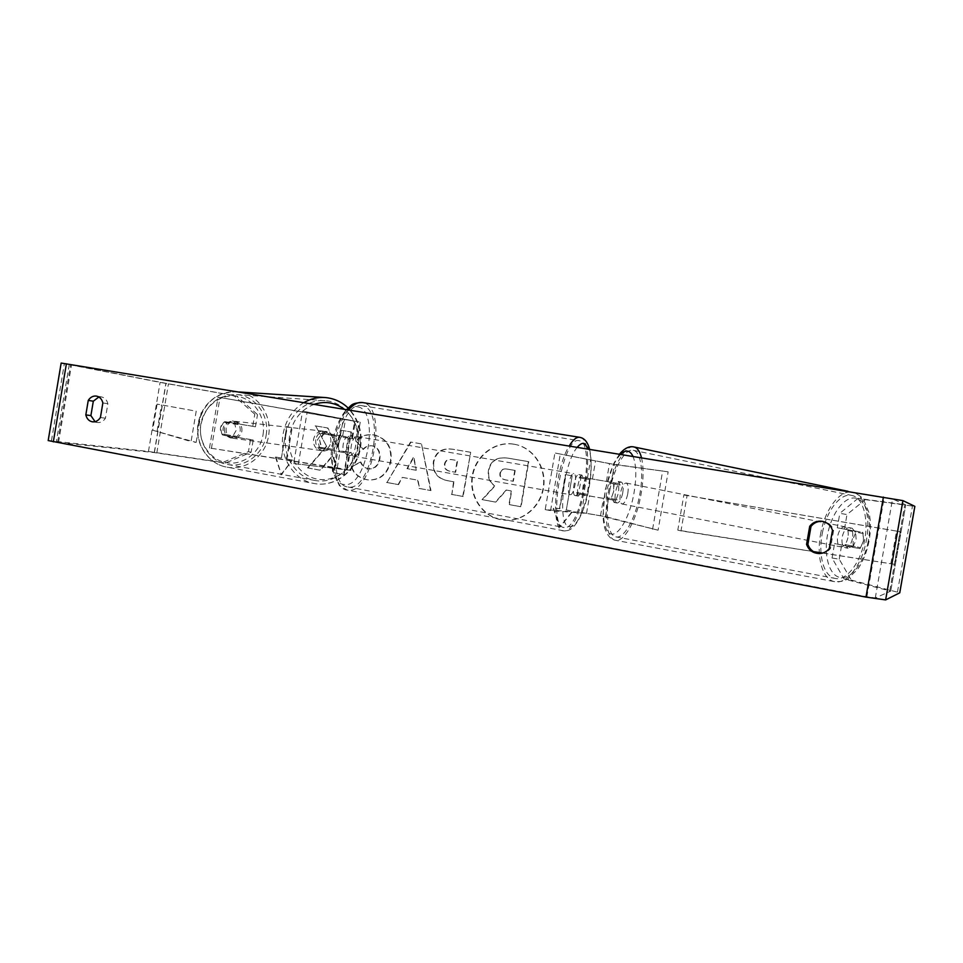 <?xml version="1.0" encoding="UTF-8"?>
<svg xmlns="http://www.w3.org/2000/svg" width="963" height="963" viewBox="0 0 963 963"><rect width="100%" height="100%" fill="white"/><g stroke="black" fill="none" stroke-linecap="round" stroke-linejoin="round"><path stroke-width="0.72" stroke-dasharray="4.82 3.61" d="M324.495 433.001L319.668 440.187L321.859 448.541L339.265 451.767C337.748 446.146 338.639 440.885 341.937 436.01L322.304 432.616L317.489 439.79L319.68 448.108L343.659 452.538C342.142 446.916 343.045 441.656 346.331 436.769L322.304 432.616M293.691 463.528L346.415 469.655L337.255 467.862L209.489 448L352.025 470.522L293.691 463.528L302.575 411.117L355.383 421.337L218.071 397.129L343.201 419.362L358.994 421.902L302.575 411.117M209.489 448L218.071 397.129M298.301 464.371L307.197 411.887M211.427 448.445L220.033 397.418M339.265 451.767L343.659 452.538M341.937 436.01L346.331 436.769M321.859 448.541L319.68 448.108M224.463 428.282C224.15 433.579 226.401 436.829 231.228 438.021C235.995 438.165 238.993 435.782 240.22 430.87C240.521 425.502 238.21 422.251 233.287 421.108C228.616 421.048 225.667 423.431 224.463 428.282M223.693 422.288L220.515 427.789L221.839 434.024L233.046 435.83L236.2 430.365L234.888 424.153L223.693 422.288L226.666 422.637L232.288 421L237.897 424.514L234.888 424.153M231.228 438.021L224.8 434.421L221.839 434.024M230.229 437.876L236.043 436.239L233.046 435.83M315.72 439.694C315.346 445.773 317.814 449.492 323.123 450.828C328.359 450.961 331.681 448.216 333.054 442.571C333.427 436.42 330.911 432.7 325.494 431.424C320.342 431.364 317.08 434.12 315.72 439.694M337.074 443.076L335.666 435.89L332.993 435.577L326.818 431.568L320.595 433.482L323.255 433.783L319.668 440.187L321.1 447.422L318.464 447.061L324.435 451.009L330.863 449.083L333.535 449.444L337.074 443.076M323.255 433.783L335.666 435.89M333.535 449.444L321.1 447.422M224.8 434.421L236.043 436.239M237.897 424.514L226.666 422.637M332.993 435.577L320.595 433.482M318.464 447.061L330.863 449.083M330.851 442.294C331.224 436.155 328.708 432.447 323.291 431.171C318.151 431.123 314.901 433.868 313.541 439.429C313.168 445.484 315.635 449.191 320.932 450.528C326.156 450.66 329.466 447.915 330.851 442.294M241.906 431.075C242.219 425.694 239.907 422.432 234.972 421.3C230.277 421.228 227.328 423.624 226.124 428.487C225.811 433.795 228.075 437.058 232.902 438.249C237.668 438.394 240.678 436.01 241.906 431.075M266.173 435.071C269.676 415.655 255.267 395.612 236.453 394.565C217.65 394.782 205.817 404.713 200.954 424.358C197.632 443.004 210.656 462.071 227.93 464.539C245.529 467.862 263.621 453.657 266.173 435.071M285.891 434.843C282.123 456.185 296.375 477.865 315.31 480.537C334.606 484.172 354.468 467.862 357.369 446.688C361.33 424.587 345.729 401.824 325.097 400.668C307.053 398.838 288.756 414.487 285.891 434.843M513.773 444.16L515.518 444.497C533.297 448.264 546.093 467.573 543.313 486.953C540.737 506.357 523.198 521.44 505.069 520.201L500.844 519.671C481.909 516.216 468.704 495.656 472.243 475.722C475.517 455.752 494.789 440.91 513.773 444.16M514.146 444.244L515.891 444.581C533.671 448.337 546.454 467.633 543.674 487.001C541.11 506.382 523.571 521.465 505.455 520.225L501.229 519.695C482.319 516.24 469.113 495.692 472.664 475.782C475.927 455.812 495.187 440.994 514.146 444.244M858.021 498.353L839.82 513.327L846.983 514.555L865.316 499.628L858.021 498.353L905.75 504.865L892.545 498.93L69.276 364.471L165.901 383.334L236.633 396.058L233.985 395.685L254.798 414.162L257.506 414.608L236.633 396.058M843.997 578.932L851.304 580.099L839.218 559.178L832.056 558.01L843.997 578.932L890.703 591.126L875.295 597.939L866.893 596.735L58.526 442.426L154.249 452.574L225.318 463.095L251.138 452.225L253.197 440.055L250.512 439.501L248.466 451.623L222.718 462.445L225.318 463.095M326.722 446.543L315.647 425.935L327.938 428.029L337.989 447.458L340.914 430.232L351.435 432.014L344.2 474.627L333.704 472.701L335.569 461.722L332.548 456.245L320.438 470.257L308.028 467.97L326.722 446.543L315.647 425.935M402.727 477.443L418.062 480.224L419.543 488.482L430.979 490.576L421.529 443.895L410.996 442.101L386.994 482.487L398.562 484.618L402.269 477.395L418.062 480.224M820.307 553.496L820.56 553.496C824.689 553.316 827.987 551.618 830.479 548.429L833.621 530.372C831.948 525.533 828.565 522.572 823.473 521.489L822.426 521.344M98.864 396.985L101.488 396.925C104.762 397.659 106.893 399.934 107.868 403.738L105.436 418.231C103.354 421.385 100.694 422.805 97.468 422.504L95.06 421.674M101.488 396.925L96.469 396.094M275.936 457.052L281.389 474.819L292.391 460.049L286.89 459.05L292.198 427.68L286.709 426.729L281.401 458.051L275.406 456.98L281.389 474.819M566.328 509.969L572.865 511.16L560.021 527.11L553.328 507.597L559.816 508.777L565.666 474.663L572.191 475.794L566.328 509.969L572.191 475.794M433.795 461.843L433.771 461.963C432.772 472.484 437.647 478.767 448.421 480.826L453.982 481.825L451.84 494.416L463.131 496.487L470.69 452.297L453.2 449.324C442.45 447.807 435.974 451.984 433.795 461.843L433.338 461.903C432.327 472.424 437.214 478.719 447.988 480.778L453.982 481.825M351.82 466.971C354.011 473.531 359.127 477.78 367.168 479.73L368.54 479.935C380.204 480.405 387.68 474.121 390.978 461.084L391.002 460.964C392.338 447.181 386.885 438.55 374.631 435.083L374.318 435.023C366.578 434.084 360.631 436.131 356.491 441.162L363.316 449.456C365.904 446.639 368.973 445.448 372.525 445.881L372.585 445.893C378.242 447.566 380.686 451.888 379.891 458.87L379.867 459.002C378.351 465.767 374.763 469.065 369.118 468.897L368.685 468.825C364.965 467.97 362.365 465.707 360.884 462.059L351.339 466.911C353.529 473.471 358.645 477.732 366.686 479.682L368.071 479.887C379.735 480.344 387.222 474.061 390.521 461.024L390.533 460.904C391.881 447.097 386.416 438.466 374.162 434.999L373.849 434.939C366.096 434 360.15 436.046 356.009 441.09L356.491 441.162M865.316 499.628L914.826 506.382M890.679 591.138L905.738 504.865L890.703 591.126M851.304 580.099L899.743 592.763M48.186 440.573L148.458 451.478L222.718 462.445M61.163 363.051L160.087 382.383L233.985 395.685M253.197 440.055L225.113 435.529C221.707 430.365 222.465 425.887 227.376 422.095L255.448 426.79L252.751 426.284L254.798 414.162M252.751 426.284L224.764 421.613C219.877 425.393 219.119 429.847 222.513 434.987L250.512 439.501M255.448 426.79L257.506 414.608M251.138 452.225L248.466 451.623M832.056 558.01L834.572 543.553L852.7 547.357L856.179 539.677L855.517 531.167L837.304 527.796L839.82 513.327M837.304 527.796L862.836 532.407L863.534 540.905L860.019 548.573L834.572 543.553M852.7 547.357L860.019 548.573M844.467 529L846.983 514.555M839.218 559.178L841.734 544.745M855.517 531.167L862.836 532.407M830.479 548.429L829.324 548.453M833.621 530.372L832.489 530.264M227.376 422.095L224.764 421.613M225.113 435.529L222.513 434.987M105.436 418.231L100.417 417.521M107.868 403.738L102.86 402.943M482.054 499.616L495.391 502.072L506.165 490.035L511.281 490.949L508.946 504.564L520.682 506.719L528.41 461.614L508.392 458.219C502.012 457.232 497.185 458.075 493.911 460.747C491.022 462.866 489.204 466.116 488.446 470.498L488.422 470.63C487.531 477.455 489.613 482.535 494.645 485.858L482.054 499.616L495.789 502.108L506.55 490.083L511.666 490.998L509.343 504.6L521.067 506.755L528.783 461.686L508.777 458.28C502.409 457.305 497.582 458.135 494.308 460.808C491.431 462.938 489.601 466.188 488.843 470.558L488.819 470.69C487.94 477.516 490.011 482.583 495.042 485.906L482.463 499.653M280.847 474.771L292.391 460.049M291.861 459.989L286.89 459.05M286.36 458.978L292.198 427.68M281.401 458.051L286.709 426.729M286.18 426.645L291.681 427.584M280.871 457.979L275.406 456.98M571.853 475.734L565.666 474.663M565.979 509.933L572.516 511.124L559.672 527.086L552.967 507.561L559.816 508.777M559.455 508.753L565.317 474.615M417.617 480.176L419.543 488.482M419.098 488.434L430.979 490.576M430.533 490.54L421.529 443.895M421.084 443.811L410.996 442.101M410.539 442.029L386.994 482.487M386.524 482.439L398.562 484.618M398.104 484.57L402.269 477.395M415.823 470.233L406.988 468.656L413.464 457.148L416.269 470.281L407.445 468.716L413.909 457.208L416.269 470.281M453.561 481.777L451.84 494.416M451.406 494.368L463.131 496.487M462.721 496.451L470.69 452.297M470.269 452.213L452.779 449.24C442.017 447.735 435.541 451.912 433.362 461.771M444.425 464.298C445.207 460.543 447.675 458.99 451.816 459.628L457.184 460.555L455.198 472.207L449.853 471.268C445.749 470.353 443.943 468.066 444.412 464.419L444.858 464.359C445.64 460.615 448.096 459.062 452.237 459.7L457.606 460.627L455.619 472.267L450.275 471.328C446.182 470.401 444.364 468.126 444.834 464.479L444.858 464.359M315.142 425.851L327.432 427.933L337.495 447.386L340.421 430.148L350.953 431.93L343.707 474.566L333.198 472.64L335.064 461.65L332.054 456.173L319.933 470.197L308.028 467.97M307.51 467.922L326.216 446.471M356.009 441.09L363.316 449.456M362.834 449.384C365.422 446.567 368.492 445.375 372.043 445.809L372.115 445.821C377.773 447.494 380.204 451.816 379.422 458.809L379.398 458.93C377.881 465.707 374.294 469.005 368.636 468.837L368.203 468.764C364.483 467.91 361.883 465.647 360.403 461.999L360.884 462.059M360.403 461.999L351.339 466.911M500.315 473.483L500.339 473.351C501.085 469.896 503.456 468.487 507.441 469.125L515.181 470.462L513.339 481.247L505.635 479.887C501.615 479.02 499.833 476.89 500.315 473.483L499.941 473.302C500.688 469.836 503.059 468.427 507.056 469.065L515.181 470.462M514.796 470.401L512.954 481.199L505.25 479.839C501.217 478.972 499.448 476.841 499.917 473.423M610.783 499.641L582.844 494.85C582.182 488.963 583.157 483.318 585.757 477.889L613.708 482.668L613.66 491.431L610.783 499.641L615.814 500.483L577.764 493.947C577.09 488.072 578.053 482.427 580.677 477.022L618.728 483.534L618.703 492.286L615.814 500.483M668.153 471.834L614.43 464.503L554.917 452.995L609.471 463.636L668.153 471.834L658.09 530.192L605.462 516.613L581.532 512.472L545.202 509.62L554.917 452.995M658.09 530.192L600.503 515.807L586.527 513.387L550.583 510.607L560.31 453.886M545.202 509.62L550.583 510.607M652.589 529.301L662.664 470.871M582.844 494.85L577.764 493.947M585.757 477.889L580.677 477.022M613.708 482.668L618.728 483.534M349.557 455.511C355.251 456.763 358.705 436.383 352.903 435.854L352.891 435.854C347.21 434.397 343.647 455.042 349.497 455.499L349.557 455.511M345.416 451.635C347.884 447.35 348.654 442.799 347.727 437.984L352.964 438.887L350.267 435.408L346.524 437.816L341.251 436.913C338.735 441.247 337.953 445.833 338.904 450.708L350.64 452.562L346.873 455.042L349.497 455.499M347.727 437.984L341.251 436.913M346.873 455.042L344.176 451.635L338.904 450.708M575.248 495.572C579.184 496.523 582.928 474.723 578.859 474.53L578.859 474.53C574.947 473.339 571.107 495.464 575.212 495.572L575.248 495.572M589.597 479.598L583.554 478.563L581.893 475.048L579.124 477.841L585.227 478.9L582.675 493.742L587.069 494.296L589.597 479.598L585.227 478.9M587.069 494.296L581.038 493.225L578.269 496.114L576.572 492.671L582.675 493.742M576.572 492.671L581.038 493.225M583.554 478.563L579.124 477.841M352.964 438.887L346.524 437.816M344.176 451.635L350.64 452.562M353.951 456.293C359.608 457.533 363.075 437.13 357.297 436.612L357.285 436.612C351.639 435.156 348.076 455.836 353.903 456.281L353.951 456.293M570.216 494.681C574.189 495.644 577.932 473.868 573.828 473.664L573.816 473.664C569.867 472.472 566.039 494.561 570.18 494.669L570.216 494.681M579.473 440.765L579.148 440.693C562.91 435.324 546.948 527.507 564.101 527.507L564.571 527.555C580.942 529.831 595.82 443.221 579.473 440.765M362.533 405.796L362.064 405.712C338.856 399.416 324.037 485.472 348.052 486.989L348.726 487.073C371.887 490.709 385.742 409.347 362.533 405.796M852.472 538.714C850.943 544.769 848.559 547.778 845.345 547.742C842.372 546.49 841.349 542.807 842.252 536.704C843.769 530.673 846.152 527.664 849.39 527.676C852.339 528.904 853.374 532.587 852.472 538.714M853.146 546.105L853.074 538.847L855.926 532.166L863.354 533.55L863.45 540.893L860.537 547.646L845.02 544.504L848.066 548.272L852.327 546.033L860.537 547.646M863.354 533.55L855.144 531.913L852.123 528.23L847.801 530.541L855.926 532.166M622.676 493.225C621.195 499.58 619.305 502.842 617.03 503.011C615.02 501.916 614.526 498.184 615.574 491.828C617.054 485.496 618.932 482.234 621.231 482.042C623.242 483.101 623.723 486.833 622.676 493.225M606.221 497.57L606.69 490.059L609.122 482.945L615.056 484.124L618.246 481.44L620.124 485.039L614.117 483.835L613.66 491.431L611.18 498.629L617.187 499.809L614.045 502.421L612.167 498.738L606.221 497.57L611.18 498.629M614.117 483.835L609.122 482.945M852.327 546.033L845.02 544.504M847.801 530.541L855.144 531.913M615.056 484.124L620.124 485.039M617.187 499.809L612.167 498.738M627.683 494.212C626.191 500.555 624.289 503.818 622.002 503.986C619.955 502.879 619.462 499.159 620.509 492.803C621.978 486.484 623.88 483.221 626.191 483.029C628.225 484.1 628.719 487.82 627.683 494.212M847.897 537.811C846.357 543.878 843.985 546.888 840.783 546.852C837.834 545.6 836.811 541.916 837.726 535.801C839.242 529.77 841.614 526.749 844.84 526.773C847.777 527.989 848.788 531.672 847.897 537.811M822.414 532.78C826.531 510.823 840.374 492.671 851.81 495.439C862.848 497.173 869.144 518.672 864.437 541.074C860.164 563.728 845.959 581.243 835.077 578.414C823.57 576.416 817.84 554.507 822.414 532.78M609.711 490.673C614.069 467.825 625.156 448.228 633.209 450.299C641.033 451.334 644.187 473.098 639.372 496.511C634.858 520.164 623.506 539.124 615.875 536.873C607.749 535.512 605.053 513.315 609.711 490.673M822.643 553.063L894.615 564.342L900.297 531.732L687.088 495.536L680.985 530.854L813.542 551.63M894.615 564.342L677.796 530.156L683.874 494.97L687.088 495.536M677.796 530.156L680.985 530.854M890.859 563.56L896.517 531.082L683.874 494.97M900.297 531.732L896.517 531.082M157.101 404.111L152.708 430.232L191.071 441.584L196.199 411.177L157.101 404.111L196.199 411.177M152.708 430.232L196.163 442.402L191.071 441.584M196.163 442.402L201.279 412.044M157.125 430.955L161.519 404.869M335.04 467.38L337.82 451.057M340.421 435.685L343.201 419.362M356.19 438.418L358.994 421.902M351.856 437.671L354.649 421.18M342.659 436.083L345.44 419.699M346.415 469.655L349.22 453.176M350.749 470.438L353.553 453.946M337.255 467.862L340.035 451.491M198.354 423.925C203.566 402.811 216.278 392.11 236.489 391.821C256.832 392.88 272.409 414.523 268.617 435.469C265.872 455.535 246.311 470.871 227.304 467.211C208.754 464.491 194.779 443.991 198.354 423.925M263.055 434.614C265.932 417.148 254.232 399.248 237.62 396.359C221.045 393.193 203.542 406.302 200.81 424.394C197.824 442.45 210.391 460.507 227.112 462.818C243.795 465.394 260.419 452.129 263.055 434.614M303.995 402.546C292.608 409.588 285.614 420.193 283.026 434.361C278.969 457.329 294.269 480.645 314.612 483.582C335.449 487.591 356.912 469.968 360.042 447.133C364.315 423.287 347.45 398.706 325.145 397.538M344.044 409.082C355.311 418.52 360.006 431.075 358.128 446.724C355.118 466.778 336.797 482.102 318.428 479.297C300.023 476.805 286.216 456.149 289.622 435.372C292.704 419.868 300.95 409.492 314.371 404.243M866.893 596.735L884.203 497.414M58.526 442.426L71.527 364.784M154.441 452.285L166.021 383.479M156.813 452.911L168.441 383.804M154.249 452.574L165.901 383.334M57.684 441.957L70.612 364.76M875.295 597.939L892.545 498.93M889.74 590.788L904.739 504.768M897.468 592.016L912.455 506.117M51.436 440.765L64.34 363.737M148.458 451.478L160.087 382.383M611.373 482.222L614.43 464.503M605.462 516.613L608.508 498.906M587.43 478.13L590.475 460.422M606.425 481.38L609.471 463.636M592.438 478.984L595.483 461.265M586.527 513.387L589.573 495.668M581.532 512.472L584.565 494.789M600.503 515.807L603.548 498.076M580.051 437.407C597.602 440.223 581.628 533.189 563.993 530.914L563.451 530.854C550.403 531.432 554.387 468.933 569.302 445.833M577.415 447.157C562.729 463.01 556.77 528.687 569.915 526.605C582.278 528.639 596.807 468.066 588.778 449.011M348.666 409.841C329.695 430.593 329.19 489.493 347.414 490.131L348.185 490.227C373.126 493.971 387.993 406.627 363.075 402.654L362.509 402.546M357.827 406.855C380.18 410.19 366.927 488.072 344.634 484.485C320.631 484.582 335.052 399.573 357.827 406.855M820.885 532.479C815.974 555.856 822.113 579.485 834.536 581.652C846.236 584.71 861.572 565.847 866.17 541.423C871.25 517.251 864.449 494.103 852.568 492.249C840.23 489.264 825.315 508.849 820.885 532.479M868.132 541.808C863.835 563.812 850.052 580.376 839.435 577.343C828.746 574.622 823.558 554.303 827.711 533.827C831.719 513.327 844.298 496.511 855.216 498.052C866.206 499.279 872.598 519.839 868.132 541.808M641.478 457.606C643.874 467.886 643.573 480.934 640.6 496.752C635.724 522.271 623.482 542.675 615.285 540.243C606.509 538.762 603.632 514.82 608.64 490.468C613.335 465.875 625.264 444.725 633.955 446.964M620.69 454.211C614.069 461.373 609.001 473.254 605.498 489.842C601.201 511.209 603.512 531.817 610.879 533.935C618.186 536.403 629.068 518.395 633.582 495.367C636.724 478.081 636.507 465.021 632.932 456.209M360.234 422.167L357.442 438.622M352.59 437.792L355.383 421.337M354.817 454.091L352.025 470.522M347.174 469.703L349.966 453.26M239.39 392.001L236.489 391.821C229.254 391.363 222.441 393 216.049 396.744C206.238 403.016 200.244 412.068 198.053 423.901C194.49 443.799 208.417 464.383 227.304 467.211L314.612 483.582C336.003 487.639 357.538 469.836 360.619 447.181C362.642 431.749 358.477 418.688 348.149 407.987M233.287 421.108L232.288 421M325.494 431.424L326.818 431.568M324.435 451.009L323.123 450.828M323.291 431.171L234.972 421.3M320.932 450.528L232.902 438.249M315.31 480.537L227.93 464.539M325.097 400.668L236.453 394.565M823.389 521.477L822.185 521.308M69.276 364.471L56.311 441.873M819.332 553.556L820.56 553.496M92.424 421.818L97.468 422.504M589.597 449.143C592.414 462.577 591.499 478.912 586.852 498.16C585.299 504.829 582.555 512.099 578.607 519.996C571.962 530.324 568.964 530.432 564.691 530.986L347.414 490.131L339.409 485.653L332.488 471.112L331.176 453.717L333.198 438.43C336.015 426.164 340.505 416.522 346.644 409.504M350.255 435.408L352.891 435.854M578.859 474.53L581.881 475.048M575.212 495.572L578.233 496.101M357.285 436.612L573.816 473.664M353.903 456.281L570.18 494.669M362.064 405.712L579.148 440.693M348.052 486.989L564.101 527.507M619.558 454.03L613.636 463.685L605.221 489.782L602.958 515.53C603.416 522.379 604.21 527.146 605.342 529.831C607.785 536.042 611.096 539.509 615.285 540.243L834.536 581.652C843.757 581.796 845.069 580.34 847.934 578.811L857.72 569.193C862.956 561.646 866.676 552.569 868.867 541.952C870.889 531.383 870.949 521.633 869.047 512.713L863.775 500.098C861.753 497.594 861.054 495.692 852.568 492.249L848.03 491.311M845.345 547.742L848.066 548.272M849.39 527.676L852.123 528.23M617.03 503.011L614.045 502.421M618.246 481.44L621.231 482.042M622.002 503.986L840.783 546.852M626.191 483.029L844.84 526.773M633.209 450.299L851.81 495.439M615.875 536.873L835.077 578.414"/><path stroke-width="1.44" d="M822.426 521.344C817.671 521.079 813.867 522.777 811.002 526.424L807.885 544.372C809.955 550.09 814.108 553.135 820.307 553.496M95.06 421.674L90.895 415.619L93.315 401.198L98.864 396.985M88.259 400.391C90.402 397.129 93.146 395.697 96.469 396.094L96.481 396.094C99.755 396.828 101.885 399.115 102.86 402.943L100.417 417.521C98.322 420.687 95.662 422.119 92.424 421.818C89.029 421.144 86.826 418.833 85.827 414.897L88.259 400.391L93.315 401.198M822.27 521.32L822.185 521.308C817.033 520.67 812.868 522.331 809.714 526.292L806.573 544.36C808.715 550.222 812.977 553.292 819.332 553.556C823.485 553.376 826.82 551.667 829.324 548.453L832.489 530.264C830.792 525.401 827.398 522.415 822.27 521.32M811.002 526.424L809.714 526.292M865.978 597.108L48.186 440.573L61.163 363.051L902.945 500.628L914.85 506.369L899.767 592.811L885.635 599.913L865.978 597.108L883.408 497.077M807.885 544.372L806.573 544.36M90.895 415.619L85.827 414.897M822.643 553.063L813.542 551.63M239.39 392.001L325.145 397.538C317.754 397.033 310.712 398.706 303.995 402.546M314.371 404.243C325.109 400.885 334.992 402.498 344.044 409.082M53.326 441.861L66.399 363.785M899.731 592.847L914.826 506.357M885.635 599.913L902.945 500.628M588.778 449.011L584.192 443.474C582.134 442.992 579.87 444.22 577.415 447.157M569.302 445.833C573.009 439.718 576.464 436.889 579.666 437.322L362.509 402.546C357.983 401.896 353.373 404.328 348.666 409.841M589.597 449.143C587.731 442.438 584.722 438.562 580.557 437.515L580.051 437.407M848.03 491.311L633.955 446.964C637.313 447.723 639.817 451.274 641.478 457.606M632.932 456.209C629.85 450.118 625.769 449.456 620.69 454.211M325.145 397.538C333.968 398.321 341.636 401.8 348.149 407.987M362.509 402.546C350.123 402.967 351.639 405.989 346.644 409.504M633.955 446.964C629.345 445.857 624.554 448.216 619.558 454.03"/></g></svg>
